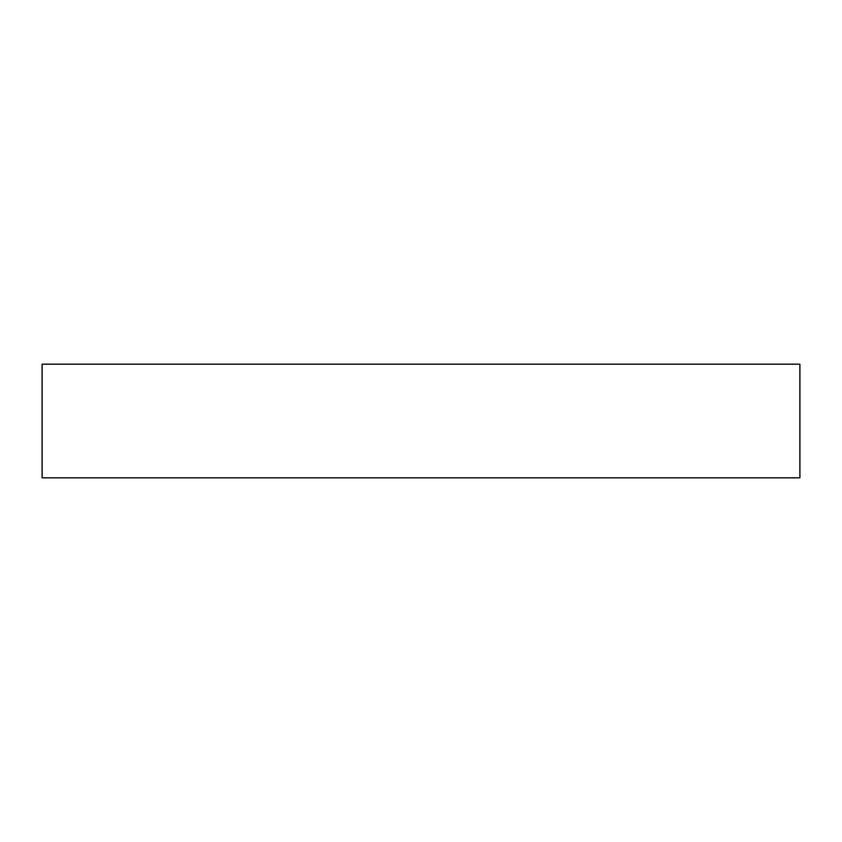 <?xml version="1.0" encoding="UTF-8"?>
<svg xmlns="http://www.w3.org/2000/svg" width="842" height="842" viewBox="0 0 842 842"><rect width="100%" height="100%" fill="white"/><g stroke="black" fill="none" stroke-linecap="round" stroke-linejoin="round"><path stroke-width="1.26" d="M42.1 421L42.1 477.835L799.9 477.835L799.9 364.165L42.1 364.165L42.1 421"/></g></svg>
